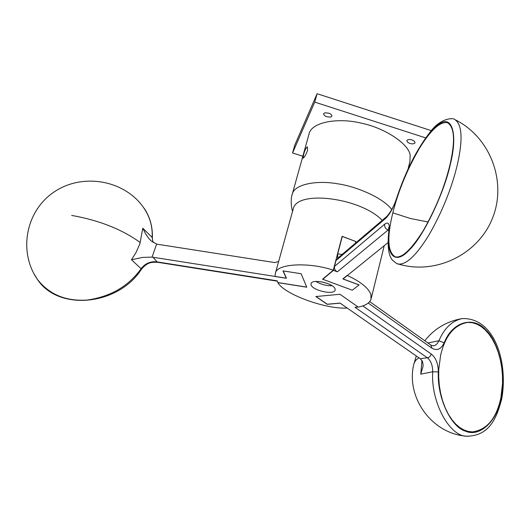 <?xml version="1.0" encoding="UTF-8"?>
<svg xmlns="http://www.w3.org/2000/svg" width="530" height="530" viewBox="0 0 530 530"><rect width="100%" height="100%" fill="white"/><g stroke="black" fill="none" stroke-linecap="round" stroke-linejoin="round"><path stroke-width="0.79" d="M303.544 154.76C304.829 150.07 306.135 147.439 307.453 146.863L307.526 150.414C305.823 154.959 304.346 157.529 303.1 158.139L303.544 154.76M293.203 208.999L293.54 207.78C299.37 189.853 361.44 198.326 382.203 220.354M308.877 134.587L309.281 133.123C312.72 121.774 338.372 117.7 360.46 122.967C385.058 127.776 409.001 144.206 410.154 155.157L409.948 161.358L408.087 168.938M311.11 285.047C312.945 290.519 333.681 295.29 335.152 290.188L335.092 288.83C333.502 283.371 312.475 278.462 311.031 283.596L311.11 285.047M315.853 281.463C321.18 284.511 326.579 285.915 332.065 285.697M277.826 282.629L306.744 287.2L301.139 273.725L283.033 270.896L286.286 278.27L275.03 276.501L275.408 273.208C276.594 263.337 310.116 262.105 333.284 270.221L322.571 279.191L352.284 290.202L359.108 284.901L342.897 278.866L347.176 275.408C360.566 281.615 368.469 287.969 370.894 294.475L370.987 299.331C369.483 303.16 365.243 305.75 358.273 307.102L339.949 294.276L315.86 296.542L327.209 304.326L340.147 303.173L347.19 308.056C325.89 309.434 284.166 294.282 277.826 282.629L277.892 282.377M333.284 270.221L342.115 236.3L355.842 241.528L355.425 243.151M327.633 283.504L320.796 281.721M338.697 257.388L337.61 258.872L337.729 253.89L342.267 236.453L355.842 241.528M388.921 229.324L337.365 271.83L335.556 270.611L334.443 268.577L334.43 266.484L384.687 224.17C388.344 221.467 389.848 223.7 389.186 230.875C385.621 255.122 395.055 265.702 409.425 249.862C423.238 236.744 444.2 193.112 450.421 163.949C458.185 132.884 451.6 114.049 438.661 124.576C426.498 132.122 406.159 168.162 397.069 197.405C393.604 207.382 389.802 214.358 385.668 218.34L386.946 216.319M334.43 266.484L336.099 260.157L337.61 258.872M392.823 212.841C398.209 191.264 407.053 169.792 419.349 148.42C430.757 130.002 440.099 121.416 447.38 122.668C454.501 126.882 455.409 140.728 450.109 164.214C444.822 186.5 435.773 208.807 422.953 231.126C411.035 249.882 401.767 258.448 395.148 256.818C387.622 251.995 386.847 237.334 392.823 212.841L410.141 218.426L428.141 222.03M388.033 242.614L343.029 278.999L359.035 284.954L352.284 290.202L322.796 279.277L333.443 270.366L337.365 271.83M384.687 224.17C384.343 226.78 385.409 228.708 387.894 229.967L388.894 230.318M322.889 278.919L322.796 279.277M334.344 266.908L333.443 270.366M409.882 143.458C412.625 144.147 414.347 143.915 415.056 142.762L414.4 141.205L412.022 139.913C409.273 139.218 407.55 139.45 406.841 140.602L407.497 142.166L409.882 143.458M326.911 116.799L330.534 117.097L331.647 116.54L331.886 115.514L330.906 114.241L329.031 113.221L325.003 112.784L323.75 113.519L323.744 114.612L324.963 115.878L326.911 116.799M431.374 130.658L317.092 93.711L294.806 145.028L292.567 152.958L302.849 156.218M425.703 137.886L314.74 102.111L317.092 93.711M314.74 102.111L292.567 152.958M131.466 259.76L135.978 252.618L139.86 243.833L142.789 228.231L145.724 234.048L148.864 238.513L151.123 240.865L156.641 244.118L152.077 257.11L286.432 278.21L283.225 270.929L301.139 273.725L306.704 287.101L277.972 282.556L277.19 280.84L156.946 261.866C150.474 261.151 145.187 263.423 141.099 268.67L131.466 259.76L142.623 257.408L152.077 257.11M142.789 228.231L152.13 237.4C152.819 224.972 148.91 213.65 140.404 203.427C119.356 178.55 79.109 173.568 52.43 193.165C25.48 212.431 18.504 252.253 37.431 279.416C49.336 294.601 65.972 301.471 87.331 300.04C110.71 296.628 128.631 286.167 141.099 268.67L141.318 269.412C118.19 305.485 58.479 311.6 37.431 279.416L33.807 273.46M278.681 261.409L274.865 262.589L156.641 244.118M153.031 242.376L152.13 237.4L153.077 242.402M277.349 281.185L157.423 262.251L152.991 257.222M427.955 342.99L438.953 340.71C444.339 328.149 452.103 320.769 462.253 318.57C495.371 317.556 508.124 363.587 501.758 398.765M362.831 305.909L431.307 354.08C435.899 357.803 438.237 363.766 438.33 371.967L432.685 371.775L420.767 374.16L423.006 366.462L423.092 364.667L422.456 361.341L420.317 358.757L340.048 303.087L327.275 304.227L316.046 296.522L339.949 294.276L358.147 307.016L355.014 307.287L427.405 357.829C430.91 360.731 432.672 365.375 432.685 371.775C430.784 402.853 450.05 437.084 467.182 436.216C489.077 435.64 496.524 418.945 501.744 398.825M438.33 371.967C437.038 397.493 450.858 427.081 465.492 431.175C479.928 437.641 497.292 420.767 501.175 397.944C506.468 375.505 498.942 341.883 485.785 329.912C473.343 315.8 452.302 321.637 444.153 342.877C440.98 349.336 436.859 351.079 431.791 348.091L430.863 345.057L369.715 301.61M440.655 355.1C445.273 335.662 454.296 324.764 467.718 322.406L472.429 322.737L476.927 324.161L481.094 326.513L484.97 329.7L488.753 333.893L492.31 339.101L495.51 345.262L498.213 352.225L500.313 359.791L501.751 367.701L502.486 375.684L502.539 383.495L500.89 397.745C496.431 418.488 486.918 429.883 472.349 431.923L467.897 431.367L463.644 429.83L459.669 427.452L455.793 424.146L452.017 419.8L448.473 414.427L445.313 408.1L442.669 400.971L440.642 393.26L439.31 385.231L438.694 377.161L438.76 369.311L440.655 355.1M431.022 345.169L433.229 345.891L435.143 345.328L437.276 343.546L438.953 340.71L444.153 342.877M431.307 354.08L430.148 356.332L428.419 357.591L420.317 358.757M292.063 194.927L292.447 193.549C295.157 184.162 316.847 180.134 337.146 183.724C357.81 186.6 383.919 198.551 391.703 209.569M397.069 197.405L396.831 197.571C405.841 170.912 416.838 149.221 429.83 132.493C441.536 116.348 454.965 118.203 454.694 119.502C462.094 124.219 463.021 139.085 457.489 164.114C451.745 188.256 442.139 212.053 428.671 235.506C416.302 255.414 406.205 264.921 398.388 264.033L397.381 263.728M389.186 230.875L388.728 232.1M385.668 218.34L335.967 260.568M337.729 253.89L342.155 254.44M341.79 254.751L341.89 254.34M71.683 215.425C99.15 220.288 122.013 229.338 140.284 242.561M468.209 436.289L467.182 436.216C431.937 434.308 405.019 396.877 414.102 363.096L415.778 360.241L418.905 357.776M420.767 374.16L421.959 360.4M413.864 364.123L416.288 355.961M431.791 348.091L368.251 303.067M309.281 133.123L292.447 193.549C289.923 199.85 291.977 210.463 292.587 211.225M293.54 207.78L275.408 273.208M371.252 298.244L384.23 245.695M455.681 119.999C490.661 137.581 507.124 182.353 492.463 218.247C478.371 254.274 435.713 275.308 398.388 264.033C397.977 264.47 396.016 263.191 392.505 260.203C389.735 257.07 386.874 250.279 388.762 231.815L388.616 227.41L389.378 228.629M448.241 123.026L447.393 122.675M396.831 197.571C394.254 205.673 390.888 211.973 386.748 216.492L338.511 257.547M157.423 262.251C151.633 262.337 147.923 261.628 141.338 269.379M144.319 208.482C150.096 217.22 152.772 227.052 152.355 237.97M461.842 318.636C446.704 321.339 434.355 328.706 424.788 340.737M467.149 322.452L467.718 322.406"/></g></svg>
